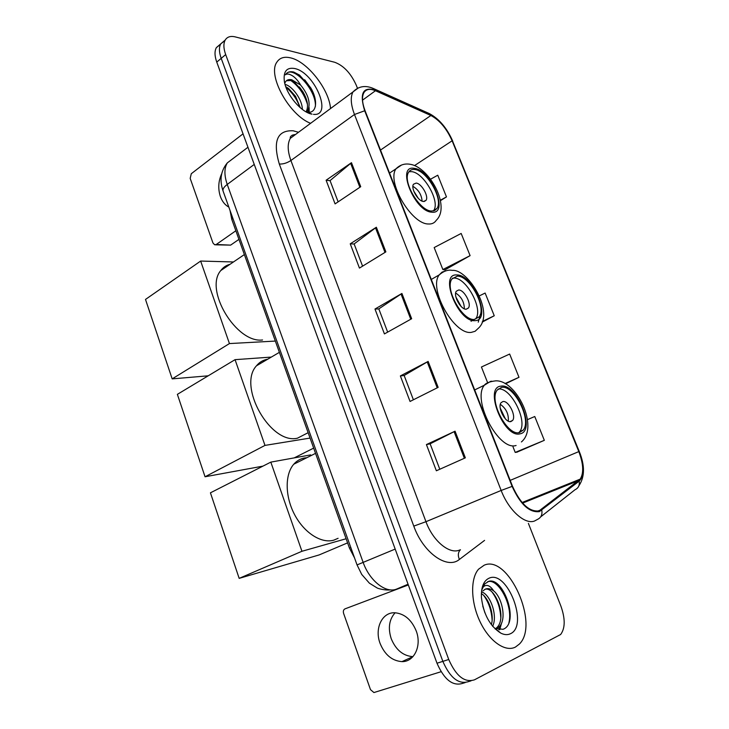 <?xml version="1.0" encoding="UTF-8"?>
<svg xmlns="http://www.w3.org/2000/svg" width="729" height="729" viewBox="0 0 729 729"><rect width="100%" height="100%" fill="white"/><g stroke="black" fill="none" stroke-linecap="round" stroke-linejoin="round"><path stroke-width="1.09" d="M354.504 557.849L349.464 548.117L231.74 219.274L230.036 210.462M220.513 44.323L216.358 47.622C214.454 51.13 214.59 55.96 216.759 62.102L436.999 663.226C444.253 679.747 452.818 686.454 462.687 683.346L465.12 682.617M357.429 88.154L356.299 85.284C350.886 73.301 343.705 65.637 334.748 62.284L235.257 36.897C230.546 35.767 227.193 36.824 225.197 40.068C223.329 43.567 223.484 48.406 225.68 54.584L448.736 659.49L442.849 661.367C450.139 677.943 458.705 684.686 468.547 681.597C458.705 684.686 450.139 677.943 442.849 661.367L221.206 58.356L442.849 661.367L436.999 663.226M216.358 47.622L220.759 43.858C218.873 47.358 219.019 52.196 221.206 58.356C219.019 52.196 218.873 47.358 220.759 43.858L224.933 40.56M515.421 647.079L519.403 644.044C539.861 624.179 508.268 554.158 484.174 565.203L478.561 569.194C470.287 578.462 470.661 601.881 479.955 621.491C489.168 641.165 505.215 652.437 515.421 647.079L519.403 644.044C539.861 624.179 508.268 554.158 484.174 565.203L478.561 569.194C470.287 578.462 470.661 601.881 479.955 621.491C489.168 641.165 505.215 652.437 515.421 647.079M330.529 108.557C329.198 89.457 307.365 61.482 290.534 57.855C284.21 56.361 279.635 57.828 276.801 62.257C267.261 75.324 289.413 115.319 310.6 123.319C289.413 115.319 267.261 75.324 276.801 62.257C279.635 57.828 284.21 56.361 290.534 57.855C307.365 61.482 329.198 89.457 330.529 108.557M539.077 510.892C529.363 512.04 520.506 503.839 512.505 486.279L365.12 110.863C362.131 102.926 361.702 96.884 363.844 92.738C366.14 89.075 370.004 88.409 375.453 90.733L430.885 115.501C439.578 120.13 446.658 128.568 452.117 140.797L578.808 451.606C583.464 463.826 583.929 473.003 580.211 479.117L539.077 510.892M539.369 511.612L579.181 481.149C584.421 475.581 584.403 465.713 579.127 451.524L452.472 140.861C446.886 128.331 439.633 119.693 430.711 114.936L375.289 90.15C362.914 86.441 359.379 93.312 364.682 110.772L512.113 486.389C520.324 504.395 529.409 512.806 539.369 511.612M338.128 201.851L330.055 180.601L351.469 162.695L326.109 180.227L335.085 203.892L360.727 186.706L351.469 162.695M330.091 180.71L326.109 180.227M362.577 266.158L354.13 243.933L376.364 227.238L350.239 243.814L359.443 268.081L385.869 251.869L376.364 227.238M354.166 244.024L350.239 243.814M439.797 469.248L430.128 443.815L455.06 431.194L426.419 444.572L436.361 470.779L465.339 457.839L455.06 431.194M430.146 443.852L426.419 444.572M413.389 399.784L404.148 375.471L428.142 361.42L400.367 375.927L410.053 401.46L438.147 387.372L428.142 361.42M404.167 375.526L400.367 375.927M387.655 332.114L378.816 308.868L401.916 293.459L374.979 309.032L384.429 333.918L411.666 318.737L401.916 293.459M378.852 308.941L374.979 309.032M448.736 659.49C456.072 676.129 464.637 682.909 474.451 679.829L560.637 634.503C565.285 628.198 565.358 618.702 560.865 606.027L528.397 523.386M440.489 200.648L446.476 196.903L437.764 175.215L430.52 179.234M505.489 383.818L518.993 377.303L509.653 354.048L481.432 367.006L487.491 382.342M516.943 452.162L544.326 440.325L534.758 416.514L527.532 419.603M444.799 269.967L470.096 255.642L461.175 233.453L434.174 247.559L442.868 269.539L445.137 270.04M482.215 322.136L494.253 315.757L485.131 293.049L479.381 295.865M494.253 315.757L482.48 321.398M518.993 377.303L505.024 383.545M513.006 446.841L515.212 452.417L517.235 452.126M544.326 440.325L515.212 452.417M470.096 255.642L442.868 269.539M446.476 196.903L440.398 200.202M482.762 606.081L484.949 612.943M482.079 592.057C490.526 595.119 497.88 615.823 492.64 626.275M481.368 593.597C488.63 597.753 494.544 614.547 491.346 624.625M481.65 590.335C482.571 587.091 484.247 585.451 486.671 585.414C489.022 585.478 491.355 587.292 493.651 590.855C490.672 588.731 487.929 588.148 485.423 589.087L482.972 590.855M493.651 590.855C502.272 597.607 506.91 619.932 498.973 626.958L496.03 628.835M485.022 589.269C495.173 586.207 507.502 618.183 496.768 627.687L495.602 628.644M495.738 628.936L495.228 629.072M500.85 633.164C504.368 634.886 507.539 635.096 510.346 633.774C529.081 625.91 507.302 569.568 489.123 578.17C483.6 580.721 481.031 587.191 481.422 597.57C483.509 614.328 489.988 626.193 500.85 633.164L495.037 628.362L503.019 629.309C520.005 623.35 503.466 576.694 488.749 581.323L484.712 583.929L481.678 590.144M487.655 581.724C498.18 577.951 513.371 605.434 508.888 622.858M492.248 592.331C497.433 599.539 500.285 608.041 500.805 617.837M500.112 625.646L498.818 629.665M483.928 595.73C488.84 602.683 491.574 610.847 492.121 620.233M501.625 622.903L499.711 629.765M492.959 625.546L492.813 626.493M401.952 661.622C414.282 662.014 421.991 645.703 416.186 630.867C411.521 619.75 404.467 613.718 395.009 612.77C382.215 611.941 374.323 628.389 380.046 643.315C384.757 654.788 392.056 660.884 401.952 661.622L412.942 656.647C403.119 655.945 395.874 649.94 391.2 638.64C387.855 628.061 389.158 619.44 395.109 612.779M408.322 584.959L344.981 608.87C343.459 609.681 343.004 611.194 343.605 613.408L370.496 689.652L373.931 692.55L441.072 671.719M519.485 432.57L523.285 430.064C531.97 419.84 513.963 384.62 501.516 387.391L497.233 390.07C488.457 400.294 507.348 436.407 519.485 432.57M518.793 432.671L519.677 431.677C528.37 421.49 510.573 386.488 498.062 389.086M306.854 457.694L304.512 457.976C300.312 458.76 296.73 460.846 293.769 464.218C284.82 474.369 284.93 496.34 294.562 514.565C304.111 532.835 321.334 543.807 333.745 540.171L338.092 538.303M510.856 421.59L512.615 420.451C516.506 415.904 508.414 400.175 502.901 401.551L501.051 402.718C497.142 407.265 505.407 423.175 510.856 421.59M508.332 421.134C508.778 414.081 506.117 408.486 500.34 404.34M500.231 408.067L505.343 418.838M500.659 410.217L503.949 417.134M347.587 542.877L319.184 554.915L239.167 578.37L210.435 492.822L270.823 462.122L310.672 454.905M270.823 462.122L301.943 551.279L239.167 578.37M346.111 538.749L301.943 551.279M474.47 319.439L479.235 316.778C486.826 307.274 469.594 275.444 457.256 276.154L452.007 278.906C444.335 288.456 462.441 321.106 474.47 319.439M471.025 321.27L475.809 318.609C483.436 309.096 466.241 277.33 453.875 278.077L452.554 278.177M267.661 359.233C263.151 359.971 259.424 362.158 256.48 365.794C237.28 386.17 270.614 444.945 297.478 438.184L307.346 433.09M466.232 309.205L468.419 308.002C471.818 303.774 464.072 289.559 458.614 290.005L456.327 291.217C452.919 295.455 460.837 309.834 466.232 309.205M464.337 308.786C464.264 301.988 461.375 296.739 455.671 293.04M480.311 314.518L478.251 322.163M455.926 297.086L461.056 306.408M456.655 299.455L459.443 304.522M262.941 466.132L205.049 476.766L177.375 394.353L235.057 359.661L271.325 357.082M313.661 448.116L294.243 457.876M235.057 359.661L264.982 445.401L205.049 476.766M310.071 438.074L264.982 445.401M431.34 211.027L434.63 210.553L436.972 208.458C443.596 199.673 427.039 170.54 414.828 169.529C412.095 169.155 410.053 170.012 408.714 172.126C402.016 180.983 419.421 210.872 431.34 211.027M433.391 210.945L433.709 210.481C440.371 201.678 423.85 172.618 411.612 171.643L408.996 171.698M230.027 264.29C226.236 265.274 223.147 267.37 220.769 270.568C203.956 289.787 236.433 343.514 262.549 339.978M415.667 168.663L419.284 171.133M423.467 201.486L426.037 200.338C428.998 196.42 421.553 183.407 416.15 183.079L413.489 184.237C410.509 188.164 418.118 201.332 423.467 201.486M422.109 201.131C421.526 194.616 418.455 189.677 412.906 186.332M413.726 191.007L418.3 198.37M208.193 375.818L172.181 378.88L145.499 299.437L200.648 261.055L233.453 261.966M200.648 261.055L229.444 343.569L172.181 378.88M275.343 341.072L229.444 343.569M221.68 173.757C218.308 181.239 217.88 188.847 220.395 196.575C222.227 201.55 225.042 205.049 228.833 207.1M238.93 239.376L230.628 245.126L215.502 244.816M243.039 133.835L191.28 173.73L190.187 178.395L212.95 242.957L214.636 244.78L216.267 244.479L235.85 230.765M285.048 84.409L285.622 84.564C292.648 86.605 302.253 99.618 302.362 109.414M285.777 86.696L288.611 88.546L295.537 96.31L300.312 107.755M313.488 114.353C333.162 116.676 314.7 72.299 294.607 68.508C286.533 67.186 283.134 71.551 284.392 81.612C286.488 95.016 301.56 112.63 312.021 114.152L307.392 112.312C317.17 113.551 318.163 99.846 310.554 87.58L299.573 75.114L293.714 72.034C289.914 71.196 287.153 72.098 285.449 74.759L285.413 74.823C287.007 73.501 289.44 73.884 292.721 75.971C295.537 77.839 298.179 80.873 300.64 85.083L291.764 79.762C288.866 79.151 286.77 79.853 285.458 81.867L284.857 83.206M300.64 85.083C308.504 94.77 310.882 103.29 307.766 110.653L306.444 112.056M286.397 80.746L290.807 80.509L294.972 82.778L302.899 91.745C307.684 100.046 308.75 106.753 306.089 111.865M286.779 73.192C294.224 66.503 316.268 89.959 315.411 106.306M290.862 80.527C298.781 86.25 304.33 94.251 307.501 104.529M308.376 109.605L308.403 112.357M286.005 87.334C292.329 92.519 296.976 99.226 299.947 107.445M304.676 79.734L311.019 88.364M299.327 86.897L302.863 91.69M309.078 107.436L309.233 112.321M350.813 547.552L349.464 548.117M232.897 218.445L231.74 219.274M233.389 158.293L227.32 162.886C224.167 168.162 224.131 175.352 227.238 184.437L363.042 562.114C369.43 580.667 385.723 593.561 396.512 589.123L408.058 584.23M395.182 549.083L357.037 564.92M216.759 62.102L225.68 54.584M390.653 589.889C385.085 590.581 377.595 588.421 377.093 587.939L369.412 583.191L361.73 574.443L357.028 564.875L223.028 190.898C222.637 189.03 224.04 186.879 227.238 184.437L254.248 164.426M247.96 147.258L227.32 162.886C220.778 170.841 219.347 180.181 223.028 190.898L223.165 191.29M292.283 135.093L293.924 135.667M484.575 540.38L459.407 559.425C447.287 569.805 423.221 552.855 413.78 526.11L279.298 164.025C283.116 164.225 286.98 163.059 290.898 160.508L425.964 521.691C432.771 540.626 448.936 554.259 459.17 550.231L460.045 549.885M279.298 164.025C272.619 141.125 277.248 130.044 293.195 130.783L298.489 132.286M296.184 133.999L290.324 138.337C287.317 143.595 287.508 150.985 290.898 160.508L354.476 114.489C350.786 104.621 350.284 97.103 352.982 91.927L358.395 87.881M541.793 510.318C542.485 514.701 541.036 517.736 537.473 519.413L534.503 521.025C524.853 524.844 508.614 510.218 501.16 490.453L512.113 486.389M578.844 485.888C584.84 477.021 584.995 465.585 579.309 451.588L579.127 451.524M452.472 140.861L579.291 451.543M430.711 114.936L428.014 112.986M540.672 516.879L574.999 489.751C578.416 488.129 579.81 485.259 579.181 481.149M375.289 90.15L372.473 88.118M364.682 110.772L354.476 114.489L501.16 490.453L425.964 521.691L413.78 526.11M471.034 680.85L468.547 681.597M459.407 559.425C457.694 555.507 458.04 552.281 460.436 549.73M452.117 140.797L414.519 165.601M430.885 115.501L380.511 150.065M375.453 90.733L362.532 100.165M541.447 509.626L537.355 511.239M578.862 480.502L522.611 503.11M578.808 451.606L510.191 480.384M401.032 294.006L410.755 319.238M427.221 361.93L437.209 387.837M454.103 431.659L464.373 458.277M375.508 227.831L384.985 252.416M350.64 163.323L359.871 187.28M501.014 386.151C483.573 386.971 503.839 438.439 519.987 433.837C536.471 431.413 516.952 382.862 501.014 386.151M516.096 445.492C498.782 451.351 471.69 399.82 484.366 385.204L490.663 381.322L491.929 381.24M456.782 274.961C438.712 273.266 458.104 322.51 474.953 320.651C492.084 320.796 473.367 274.232 456.782 274.961M431.304 279.444L439.223 274.879C443.697 271.051 448.043 269.548 452.281 270.377C468.255 268.855 495.693 313.598 477.978 328.597L475.089 331.294L471.271 332.378C454.131 335.14 428.142 288.547 439.223 274.879L442.075 272.09L445.802 270.924M414.373 168.381C395.756 164.371 414.327 211.538 431.796 212.185C449.52 214.7 431.55 169.994 414.373 168.381M389.55 173.092L396.038 168.773C400.148 164.69 405.042 163.223 410.7 164.389C429.427 167.661 450.914 206.507 436.261 220.304C434.493 223.001 431.85 224.231 428.324 223.985C411.347 224.131 386.352 181.475 396.038 168.773L401.579 165.009M216.267 244.479L230.628 245.126M294.552 134.564C291.272 135.366 289.869 136.624 290.324 138.337L352.982 91.927C358.741 86.04 365.721 84.983 373.922 88.747L429.363 113.587C439.186 118.9 446.986 128.104 452.755 141.189M225.197 40.068L220.759 43.858M580.211 479.117L522.082 502.509M496.768 627.687L498.973 626.958M521.408 441.947C539.496 426.939 516.059 379.308 495.438 380.875C489.514 381.65 485.824 383.099 484.366 385.204L474.679 389.933M519.677 431.677L523.285 430.064M293.769 464.218L315.548 453.365M510.036 421.626L512.615 420.451M475.809 318.609L479.235 316.778M256.48 365.794L279.38 352.353M466.214 309.205L468.419 308.002M433.709 210.481L436.972 208.458M220.769 270.568L244.37 254.567M424.205 201.496L426.037 200.338M306.125 111.883L307.766 110.653"/></g></svg>
